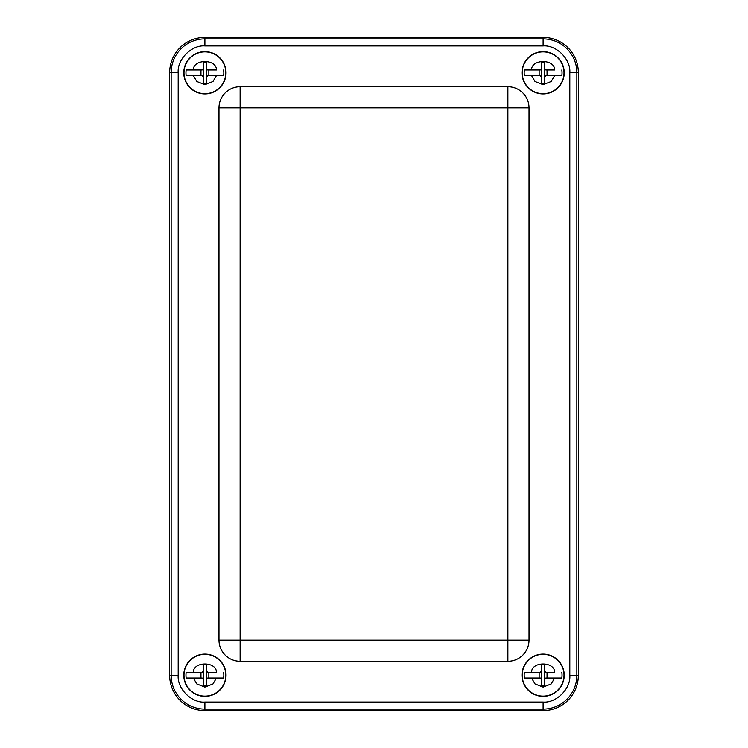 <?xml version="1.0" encoding="UTF-8"?>
<svg xmlns="http://www.w3.org/2000/svg" width="748" height="748" viewBox="0 0 748 748"><rect width="100%" height="100%" fill="white"/><g stroke="black" fill="none" stroke-linecap="round" stroke-linejoin="round"><path stroke-width="1.12" d="M240.117 107.862L240.117 640.138L507.883 640.138L507.883 107.862L218.977 107.862L218.977 640.138L240.117 640.138L240.117 661.269L507.883 661.269A21.14 21.14 0 0 0 529.023 640.138L529.023 107.862L507.883 107.862L507.883 86.731L240.117 86.731L240.117 107.862M507.883 86.731A21.14 21.14 0 0 1 529.023 107.862M240.117 661.269A21.14 21.14 0 0 1 218.977 640.138M218.977 107.862A21.14 21.14 0 0 1 240.117 86.731M204.896 654.089A21.14 21.14 0 0 1 223.203 685.794A21.14 21.14 0 0 1 186.589 685.794A21.14 21.14 0 0 1 204.896 654.089M543.104 654.089A21.14 21.14 0 0 1 561.411 685.794A21.14 21.14 0 0 1 524.797 685.794A21.14 21.14 0 0 1 543.104 654.089M204.896 51.64A21.14 21.14 0 0 1 223.203 83.346A21.14 21.14 0 0 1 186.589 83.346A21.14 21.14 0 0 1 204.896 51.64M543.104 51.64A21.14 21.14 0 0 1 561.411 83.346A21.14 21.14 0 0 1 524.797 83.346A21.14 21.14 0 0 1 543.104 51.64M169.656 675.369A35.231 35.231 0 0 0 204.887 710.6L543.113 710.6A35.231 35.231 0 0 0 578.344 675.369L578.344 72.631A35.231 35.231 0 0 0 543.113 37.4L204.887 37.4A35.231 35.231 0 0 0 169.656 72.631L169.656 675.369L171.142 675.369A33.744 33.744 0 0 0 204.887 709.113L204.887 702.073L543.113 702.073C556.381 703.223 570.967 688.637 569.817 675.369L569.817 72.631C570.967 59.363 556.381 44.777 543.113 45.927L204.887 45.927C191.619 44.777 177.033 59.363 178.183 72.631L178.183 675.369C177.033 688.637 191.619 703.223 204.887 702.073M204.896 93.687A20.916 20.916 0 0 1 186.785 62.318A20.916 20.916 0 0 1 223.007 62.318A20.916 20.916 0 0 1 204.896 93.687A20.916 20.916 0 0 1 186.785 62.318A20.916 20.916 0 0 1 223.007 62.318A20.916 20.916 0 0 1 204.896 93.687M207.935 75.595A1.356 1.356 0 0 0 206.588 76.951L207.935 75.595L223.615 75.595L216.443 75.595L212.984 81.495L204.896 84.674L196.799 81.495L193.339 75.595L186.168 75.595L201.848 75.595L203.204 76.951A1.356 1.356 0 0 0 201.848 75.595M186.168 69.957L193.339 69.957L186.168 69.957A18.934 18.934 0 0 0 186.168 75.595M201.848 69.957L203.204 68.61A1.356 1.356 0 0 1 201.848 69.957L193.339 69.957C193.078 58.755 216.705 58.755 216.443 69.957L207.935 69.957L206.588 68.61A1.356 1.356 0 0 0 207.935 69.957M223.615 75.595A18.934 18.934 0 0 0 223.615 69.957M206.588 83.486L203.204 83.486L203.204 62.065L206.588 62.065L206.588 83.486M200.95 75.595L200.95 69.957M208.842 75.595L208.842 69.957M543.104 93.687A20.916 20.916 0 0 1 524.993 62.318A20.916 20.916 0 0 1 561.215 62.318A20.916 20.916 0 0 1 543.104 93.687A20.916 20.916 0 0 1 524.993 62.318A20.916 20.916 0 0 1 561.215 62.318A20.916 20.916 0 0 1 543.104 93.687M546.152 75.595A1.356 1.356 0 0 0 544.796 76.951L546.152 75.595L561.832 75.595L554.661 75.595L551.201 81.495L543.104 84.674L535.016 81.495L531.557 75.595L524.385 75.595L540.065 75.595L541.412 76.951A1.356 1.356 0 0 0 540.065 75.595M524.385 69.957L531.557 69.957L524.385 69.957A18.934 18.934 0 0 0 524.385 75.595M540.065 69.957L541.412 68.61A1.356 1.356 0 0 1 540.065 69.957L531.557 69.957C531.295 58.755 554.923 58.755 554.661 69.957L546.152 69.957L544.796 68.61A1.356 1.356 0 0 0 546.152 69.957M561.832 75.595A18.934 18.934 0 0 0 561.832 69.957M544.796 83.486L541.412 83.486L541.412 62.065L544.796 62.065L544.796 83.486M539.158 75.595L539.158 69.957M547.05 75.595L547.05 69.957M204.896 696.136A20.916 20.916 0 0 1 186.785 664.766A20.916 20.916 0 0 1 223.007 664.766A20.916 20.916 0 0 1 204.896 696.136A20.916 20.916 0 0 1 186.785 664.766A20.916 20.916 0 0 1 223.007 664.766A20.916 20.916 0 0 1 204.896 696.136M207.935 678.043A1.356 1.356 0 0 0 206.588 679.39L207.935 678.043L223.615 678.043L216.443 678.043L212.984 683.934L204.896 687.113L196.799 683.934L193.339 678.043L186.168 678.043L201.848 678.043L203.204 679.39A1.356 1.356 0 0 0 201.848 678.043M186.168 672.405L193.339 672.405L186.168 672.405A18.934 18.934 0 0 0 186.168 678.043M201.848 672.405L203.204 671.05A1.356 1.356 0 0 1 201.848 672.405L193.339 672.405C193.078 661.195 216.705 661.195 216.443 672.405L207.935 672.405L206.588 671.05A1.356 1.356 0 0 0 207.935 672.405M223.615 678.043A18.934 18.934 0 0 0 223.615 672.405M206.588 685.935L203.204 685.935L203.204 664.514L206.588 664.514L206.588 685.935M200.95 678.043L200.95 672.405M208.842 678.043L208.842 672.405M543.104 696.136A20.916 20.916 0 0 1 524.993 664.766A20.916 20.916 0 0 1 561.215 664.766A20.916 20.916 0 0 1 543.104 696.136A20.916 20.916 0 0 1 524.993 664.766A20.916 20.916 0 0 1 561.215 664.766A20.916 20.916 0 0 1 543.104 696.136M546.152 678.043A1.356 1.356 0 0 0 544.796 679.39L546.152 678.043L561.832 678.043L554.661 678.043L551.201 683.934L543.104 687.113L535.016 683.934L531.557 678.043L524.385 678.043L540.065 678.043L541.412 679.39A1.356 1.356 0 0 0 540.065 678.043M524.385 672.405L531.557 672.405L524.385 672.405A18.934 18.934 0 0 0 524.385 678.043M540.065 672.405L541.412 671.05A1.356 1.356 0 0 1 540.065 672.405L531.557 672.405C531.295 661.195 554.923 661.195 554.661 672.405L546.152 672.405L544.796 671.05A1.356 1.356 0 0 0 546.152 672.405M561.832 678.043A18.934 18.934 0 0 0 561.832 672.405M544.796 685.935L541.412 685.935L541.412 664.514L544.796 664.514L544.796 685.935M539.158 678.043L539.158 672.405M547.05 678.043L547.05 672.405M507.883 661.269L507.883 640.138L529.023 640.138M178.183 675.369L171.142 675.369L171.142 72.631L169.656 72.631M178.183 72.631L171.142 72.631A33.744 33.744 0 0 1 204.887 38.887L204.887 37.4M204.887 45.927L204.887 38.887L543.113 38.887L543.113 37.4M543.113 45.927L543.113 38.887A33.744 33.744 0 0 1 576.858 72.631L578.344 72.631M569.817 72.631L576.858 72.631L576.858 675.369L578.344 675.369M569.817 675.369L576.858 675.369A33.744 33.744 0 0 1 543.113 709.113L543.113 710.6M543.113 702.073L543.113 709.113L204.887 709.113L204.887 710.6"/></g></svg>
